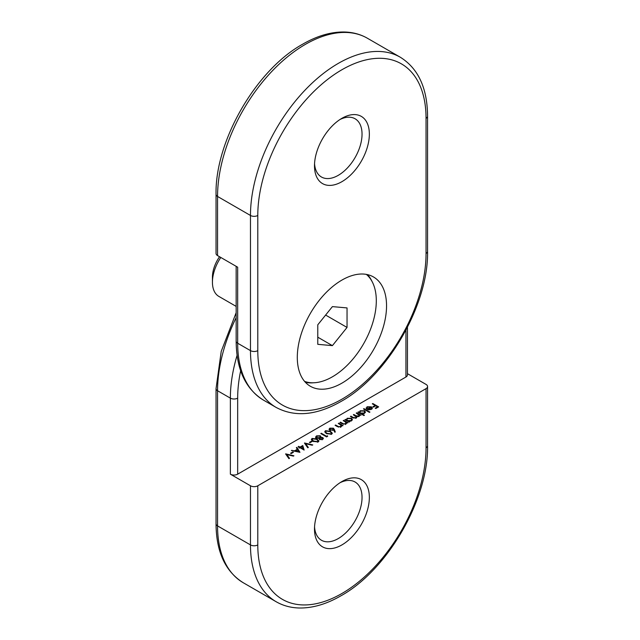 <?xml version="1.0" encoding="UTF-8"?>
<svg xmlns="http://www.w3.org/2000/svg" width="640" height="640" viewBox="0 0 640 640"><rect width="100%" height="100%" fill="white"/><g stroke="black" fill="none" stroke-linecap="round" stroke-linejoin="round"><path stroke-width="0.96" d="M341.92 118.32L341.92 118.312A38.8 22.4 -60 0 1 369.352 134.152A38.8 22.4 -60 0 1 341.92 181.672A38.8 22.4 -60 0 1 314.488 165.832A38.8 22.4 -60 0 1 341.92 118.312L341.92 118.312M314.552 163.608A33.624 19.416 120 0 0 321.448 177A33.624 19.416 120 0 0 338.264 175.336A33.624 19.416 120 0 0 360.232 145.704A33.624 19.416 120 0 0 355.072 118.76A33.624 19.416 120 0 0 340.024 119.488M341.92 383.144A63.112 36.44 120 0 0 383.152 327.528A63.112 36.44 120 0 0 373.48 276.96A63.112 36.44 120 0 0 341.92 280.088A63.112 36.44 120 0 0 300.696 335.696A63.112 36.44 120 0 0 310.368 386.272A63.112 36.44 120 0 0 341.92 383.144M372.008 281.4A63.112 36.44 120 0 0 367.512 274.624M237.672 339.008L237.672 267.2L217.552 255.584A5.176 2.984 180 0 1 216.04 253.472L216.04 194.344A5.176 2.984 180 0 0 217.552 196.456L217.552 255.584M305.36 382.272A63.112 36.44 120 0 0 313.48 382.784M341.92 544.912A38.8 22.4 -60 0 1 314.488 529.072A38.8 22.4 -60 0 1 341.92 481.56L341.92 481.56A38.8 22.4 -60 0 1 369.352 497.4A38.8 22.4 -60 0 1 341.92 544.912M314.552 526.848A33.624 19.416 120 0 0 321.448 540.248A33.624 19.416 120 0 0 338.264 538.576A33.624 19.416 120 0 0 360.232 508.952A33.624 19.416 120 0 0 355.072 482.008A33.624 19.416 120 0 0 340.024 482.728M366.264 408.584L367.056 406.776L371.368 406.8L372.296 407.904L371.432 409.32L368.888 409.824L366.952 409.24L370.752 407.048L367.64 407.04L366.968 408.456L366.264 408.584L366.104 408.016M366.88 408.856L366.968 408.456M359.2 412.84L360.128 410.776L364.544 410.768L365.432 412.016L364.504 413.32L361.888 413.792L364.424 415.256L363.904 415.56L357.944 412.12L359.184 412.024M346.176 420.368L347.096 418.296L351.52 418.296L352.408 419.536L351.472 420.84L348.896 421.336L349.68 421.792L349.16 422.088L344.92 419.64L346.16 419.552M341.768 426.04L340.992 426.888L337.256 426.568L335.088 425.312L335.608 425.016L338.632 426.688L340.568 426.536L340.888 425.056L338.288 423.464L338.816 423.168L343.056 425.616L341.808 425.776M341.168 426.512L340.888 425.056M325.48 430.688L330.472 431.328L332.296 433.224L331.584 434.216L326.528 433.608L324.76 431.712L325.48 430.688L325.64 431.448M315.624 437.12L316.528 435.864L320.28 435.76L320.728 437.344L322.808 437.56L323.36 438.384L322.592 439.408L319.44 439.488L319.048 438.312L316.384 438.064L315.616 436.984M320.936 436.664L320.728 437.752M311.64 441.088L312.232 441.432L310 442.72L309.408 442.376L311.64 441.088L311.64 441.776M302.784 445.512L304.12 450.072L300.104 447.752L298.832 447.792L299.504 447.408L298.168 446.632L298.688 446.328L300.024 447.104L302.784 445.512L303.944 449.968M292.808 451.96L293.4 452.304L291.168 453.592L290.568 453.248L292.808 451.96L292.808 452.648M250.472 485.784L230.36 474.168L230.36 398.136L217.552 390.744L217.552 525.904L250.472 544.912L250.472 485.784A5.176 2.984 0 0 0 257.792 485.784L257.792 544.912A118.976 68.696 120 0 0 341.92 593.488A118.976 68.696 120 0 0 426.048 447.768L426.048 388.64L257.792 485.784M426.048 388.64A5.176 2.984 0 0 0 427.568 386.528A5.176 2.984 0 0 0 426.048 384.416L407.448 373.672M407.448 327.272L407.448 374.912A5.176 2.984 180 0 1 405.936 377.024L405.936 330.184M240.664 370.752A118.976 68.696 120 0 0 237.672 398.136L237.672 474.168L405.936 377.024M237.672 474.168A5.176 2.984 180 0 1 230.36 474.168M285.656 453.856L293.92 455.784L293.36 456.112L286.848 454.584L289.488 458.344L288.936 458.664L285.656 454M299.952 452.304L291.392 450.544L294.68 450.792L297.312 449.272L296.328 447.688L296.896 447.36L299.952 452.304M304.496 442.976L312.76 444.912L312.2 445.232L305.688 443.712L308.328 447.472L307.768 447.792L304.496 443.128M312.08 438.424L317.072 439.064L318.896 440.96L318.184 441.952L313.128 441.344L311.352 439.448L312.08 438.424L312.24 439.184M327.424 435.76L327.68 436.296L326.6 436.92L320.8 433.568L321.32 433.264L326.528 436.272L327.424 435.76L327.424 436.448M334.4 429.528L335.312 432.064L334.6 432.112L333.784 429.872L329.8 430.248L329.048 429.248L329.832 428.176L333.36 428.184L334.4 429.528L335.016 432.08M346.68 423.208L345.912 424.056L342.168 423.728L340.008 422.48L340.528 422.176L343.552 423.848L345.48 423.704L345.8 422.216L343.208 420.632L343.728 420.328L347.968 422.776L346.72 422.944M346.08 423.672L345.8 422.216M356.752 417.56L356.712 416.632L356.184 418.12L352.728 417.784L350.424 416.456L350.944 416.16L353.248 417.488L355.752 417.768L356.288 417.016L353.328 414.784L353.848 414.48L356.008 415.728L358.656 416.088L359.184 415.336L356.232 413.104L356.752 412.808L361 415.256L359.736 415.128L359.088 416.448L356.712 416.632L356.856 417.16M363.976 408.64L369.928 412.072L369.408 412.376L363.456 408.936L363.976 408.64L363.976 409.24M372.832 403.52L378.64 406.872L375.816 408.504L375.216 408.168L377.528 406.832L375.736 405.8L373.432 407.136L372.832 406.792L375.144 405.456L372.312 403.824L372.832 403.52L372.832 404.12M286.24 454.832L286.848 454.976M289.072 458.592L286.848 455.432L286.848 454.584M291.96 450.664L291.96 450.216M294.68 451.24L294.68 450.792M297.312 449.96L297.312 449.272M296.712 448.312L296.896 447.36M296.896 448.208L299.392 452.248M295.544 450.984L298.792 451.672L297.624 449.784L295.544 451.424M298.792 452.12L298.792 451.672M299.504 448.096L299.504 447.408M298.688 446.936L298.688 446.328M300.024 447.792L300.024 447.104M302.352 446.448L300.624 447.448L303.144 448.904L302.352 446.448M300.624 448.048L300.624 447.448M303.144 449.504L303.144 448.904M305.08 443.96L305.688 444.104M307.904 447.712L305.688 444.552L305.688 443.712M317.072 439.688L317.072 439.064M317.944 440.472L318.784 441.376M311.456 439.872L312.08 439.272M312.408 440.888L312.16 439.496L312.352 440.848M317.992 442.056L318.072 440.896L316.552 439.368L312.656 438.784L312.408 440.072L313.648 441.048L317.576 441.616L318.072 440.896M317.576 442.208L317.576 441.616M313.648 441.632L313.648 441.048M315.624 437.96L316.528 435.864M320.192 436.56L320.28 435.76M320.28 436.608L320.832 437.128M319.984 439.704L319.984 439.2L322.024 439.048L322.808 437.56M322.808 438.408L323.24 438.816M316.896 438.288L316.896 437.76L319.536 437.648L320.216 436.744L319.744 436.056L317.112 436.208L316.448 438.104M319.048 438.704L319.72 438.376M320.08 438.024L320.216 436.744M322.28 437.856L320.144 437.984L319.632 439.584M322.024 439.888L322.28 438.704M322.024 439.656L322.024 439.048M319.536 438.488L319.536 437.648M316.424 437.072L316.896 437.76M321.32 433.864L321.32 433.264M326.528 436.872L326.528 436.272M330.472 431.952L330.472 431.328M331.344 432.736L332.192 433.64M324.856 432.136L325.48 431.536M325.808 433.152L325.56 431.76L325.752 433.112M331.392 434.32L331.472 433.16L329.952 431.632L326.056 431.04L325.808 432.336L327.048 433.312L330.976 433.88L331.472 433.16M330.976 434.472L330.976 433.88M327.048 433.896L327.048 433.312M329.16 429.664L329.832 428.176M333.28 428.984L333.36 428.184M333.36 429.024L334.4 430.376M330.288 430.472L329.84 429.304L329.856 430.288M333.224 430.256L332.816 428.472L330.4 428.536L330.288 429.936L332.752 429.84L333.296 429.136M332.752 430.472L332.752 429.84M338.816 423.768L338.816 423.168M341.08 425.32L341.768 425.72M335.608 425.616L335.608 425.016M338.632 427.176L338.632 426.688M340.568 427.088L340.568 426.536M340.568 427.384L340.888 425.896M343.728 420.928L343.728 420.328M345.992 422.48L346.68 422.88M340.528 422.776L340.528 422.176M343.552 424.336L343.552 423.848M345.48 424.256L345.48 423.704M345.48 424.544L345.8 423.064M345.44 419.944L345.44 419.336M346.176 420.608L347.096 419.144M347.096 419.016L347.096 418.296M351.52 419.064L351.52 418.296M351.584 419.176L352.328 419.968M348.896 421.936L348.896 421.336M347.552 421.16L347.552 420.56L350.944 420.544L351.672 419.552L350.992 418.592L347.6 418.608L346.848 419.616L346.928 420.8M351.584 420.776L351.672 419.552M350.944 421.096L350.944 420.544M346.848 419.616L347.552 420.56M356.752 413.408L356.752 412.808M359.088 415L359.736 415.376M350.944 416.76L350.944 416.16M355.752 418.32L355.752 417.768M356.248 418.08L356.288 417.016M353.848 415.088L353.848 414.48M356.192 416.672L356.712 416.944M358.656 416.64L358.656 416.088M359.144 416.408L359.184 415.336M358.464 412.416L358.464 411.816M359.2 413.088L360.128 411.616M360.128 411.496L360.128 410.776M364.544 411.544L364.544 410.768M364.608 411.656L365.352 412.448M361.888 414.392L361.888 413.792M360.576 413.64L360.576 413.04L363.976 413.024L364.704 412.032L364.016 411.072L360.632 411.088L359.88 412.096L359.96 413.28M364.608 413.256L364.704 412.032M363.976 413.568L363.976 413.024M359.88 412.096L360.576 413.04M366.2 408.44L366.976 407.664M367.056 407.544L367.056 406.776M371.368 407.56L371.368 406.8M371.368 407.648L372.296 408.752M370.752 407.648L370.752 407.048M371.504 409.272L371.216 407.376L368 409.24L370.888 409.032L371.576 408.168L371.576 409.016L371.216 408.224M368 409.672L368 409.24M370.888 409.576L370.888 409.032M377.528 407.52L377.528 406.832M375.144 406.144L375.144 405.456M220.8 257.464A31.04 17.92 120 0 0 212.432 282.2L212.432 277.128A24.832 14.336 -60 0 1 219.544 256.736M212.432 282.2A31.04 17.92 120 0 0 218.864 296.408L236.16 306.392M304.576 381.384A62.072 35.84 120 0 0 354.36 357.344A62.072 35.84 120 0 0 366.352 274.392M347.04 327.432L347.04 307.92L332.408 306.616L317.776 324.816L317.776 344.328L332.408 345.632L347.04 327.432L325.624 315.064M317.776 337.184L332.408 345.632M237.672 267.2L237.672 343.232L250.472 350.624L250.472 215.464L217.552 196.456A124.152 71.68 120 0 1 305.344 44.4A124.152 71.68 120 0 1 367.416 38.248L400.336 57.256A124.152 71.68 -60 0 0 338.264 63.408A124.152 71.68 -60 0 0 250.472 215.464A5.176 2.984 0 0 0 257.792 215.464L257.792 350.624A118.976 68.696 120 0 0 341.92 399.192A118.976 68.696 120 0 0 426.048 253.48L426.048 118.32A118.976 68.696 120 0 0 341.92 69.744A118.976 68.696 120 0 0 257.792 215.464M236.16 266.328L236.16 341.12A5.176 2.984 180 0 0 237.672 343.232A124.152 71.68 120 0 0 263.384 400.064L276.184 407.456A124.152 71.68 -60 0 1 250.472 350.624A5.176 2.984 0 0 0 257.792 350.624M426.048 253.48A5.176 2.984 0 0 0 427.568 251.368L427.568 116.208C427.36 88.144 418.288 68.488 400.336 57.256M426.048 118.32A5.176 2.984 0 0 0 427.568 116.208M236.16 317.608A124.152 71.68 120 0 0 217.552 390.744A5.176 2.984 180 0 1 216.04 388.632L216.04 523.792A5.176 2.984 180 0 0 217.552 525.904A124.152 71.68 120 0 0 243.264 582.744L276.184 601.752A124.152 71.68 -60 0 1 250.472 544.912A5.176 2.984 0 0 0 257.792 544.912M237.672 398.136A5.176 2.984 180 0 1 230.36 398.136A124.152 71.68 -60 0 1 237.088 355.328M427.568 386.528L427.568 445.656A5.176 2.984 180 0 1 426.048 447.768M337.608 426.76L337.608 426.168M342.52 423.92L342.52 423.328M353.248 418.064L353.248 417.488M356.008 416.448L356.008 415.728M236.16 341.12C236.36 369.184 245.44 388.832 263.384 400.064M216.04 194.344C214.968 141.072 256.088 69.848 302.76 44.144C317.144 35.848 330.992 31.8 344.28 32C352.776 32.2 360.496 34.28 367.416 38.248M276.184 407.456C294.888 417.384 316.44 415.416 340.848 401.56C387.52 375.856 428.64 304.632 427.568 251.368M427.568 445.656C428.64 498.928 387.52 570.152 340.848 595.856C326.456 604.152 312.616 608.2 299.328 608C290.824 607.8 283.112 605.72 276.184 601.752M216.04 388.632L221.232 351.344L236.16 312.728M216.04 523.792C216.24 551.856 225.32 571.512 243.264 582.744M322.592 438.32L322.592 439.16"/></g></svg>
